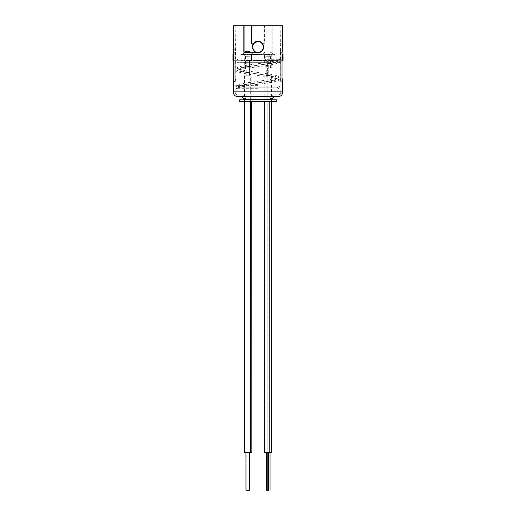 <?xml version="1.0" encoding="UTF-8"?>
<svg xmlns="http://www.w3.org/2000/svg" width="516" height="516" viewBox="0 0 516 516"><rect width="100%" height="100%" fill="white"/><g stroke="black" fill="none" stroke-linecap="round" stroke-linejoin="round"><path stroke-width="0.39" stroke-dasharray="2.58 1.94" d="M272.158 99.362L243.842 99.362L272.158 99.362M243.842 99.414L272.158 99.414L243.842 99.414M273.506 101.678L239.727 101.678L273.506 101.678M245.758 99.794L270.242 99.794L245.758 99.794A4.896 4.896 0 0 0 240.856 94.892L275.144 94.892A4.896 4.896 0 0 0 270.242 99.794A4.896 4.896 0 0 1 275.144 94.892L240.856 94.892A4.896 4.896 0 0 1 245.758 99.794L270.242 99.794L245.758 99.794M243.468 99.794L276.273 99.794M271.094 52.058L271.094 25.8L280.846 25.8L280.846 49.155L280.201 52.697L280.201 78.129L280.846 81.67L280.846 91.88L235.154 91.88L235.154 81.67L235.799 78.129L235.154 25.8L244.906 25.8L235.154 25.8L244.906 25.8L235.154 25.8L235.154 49.155L235.799 52.697L235.799 78.129L235.154 81.67L235.154 91.88L280.846 91.88A3.012 3.012 0 0 1 277.834 94.892L238.166 94.892A3.012 3.012 0 0 1 235.154 91.88A3.012 3.012 0 0 0 238.166 94.892L277.834 94.892A3.012 3.012 0 0 0 280.846 91.88L235.154 91.88L280.846 91.88L280.846 81.67L280.201 78.129L280.846 25.8L271.094 25.8L282.736 25.8L272.171 25.8L272.171 52.058L272.171 25.8L271.094 25.8L271.094 52.058L272.171 52.058L271.545 52.813L271.99 52.593L272.171 52.058L271.094 52.058L270.513 52.813L258 52.813L270.513 52.813L271.094 52.058M255.485 41.854L253.717 43.505M251.615 25.8L263.902 25.8L263.902 43.312L263.36 44.144L262.463 43.789L263.541 44.183L264.385 43.312L264.385 25.8L233.264 25.8L264.385 25.8L264.218 43.834L263.25 44.131L260.625 41.796L259.226 41.286L256.259 41.441L253.762 43.022L252.389 45.634L252.459 48.607L253.949 51.155L256.517 52.619L258 52.813L253.911 51.097L252.247 46.995L253.898 42.899L257.987 41.17L260.457 41.822L257.665 41.183M275.144 96.776L238.166 96.776L275.144 96.776M252.453 44.183L252.879 44.183L252.098 43.312L251.615 43.312L252.098 43.312L252.098 25.8L280.846 25.8L252.098 25.8L252.098 43.312L252.614 44.131L253.537 43.796M263.541 44.189L263.121 44.189L263.902 43.312L264.385 43.312L263.902 43.312L263.902 25.8L264.385 25.8L251.002 25.8M258 52.813L245.255 52.748M233.548 49.426L235.257 49.155L235.799 52.697L233.967 52.697L233.548 49.426M233.264 81.67L235.257 81.67L235.799 78.129L233.967 78.129L233.742 80.638L233.967 52.697L235.799 52.697L235.799 78.129L233.967 78.129L235.799 78.129L235.257 81.67L233.548 81.399M282.736 91.88L233.264 91.88L282.736 91.88M282.729 49.155L280.743 49.155L282.62 49.155L280.743 49.155L282.62 49.155L280.743 49.155L280.401 50.246L280.201 52.697L282.033 52.697L280.201 52.697L282.033 52.697L282.033 78.129L280.201 78.129L280.201 52.697L282.033 52.697L282.033 78.129L282.736 81.67M282.033 78.129L280.201 78.129L282.033 78.129L280.201 78.129L280.259 79.438L280.743 81.67L282.62 81.67L280.743 81.67L282.62 81.67L280.743 81.67L280.401 80.586L280.201 52.697L280.743 49.155L282.62 49.155L282.097 51.342M277.834 96.776L238.166 96.776M276.324 96.776L277.453 96.776M275.144 94.892L240.856 94.892L275.144 94.892M262.76 44.357L263.328 47.143L262.625 49.897M254.42 42.667L255.562 41.809L257.935 41.17M263.121 44.189L257.774 41.177M255.446 41.873L253.769 43.434M233.742 50.175L233.438 49.201M233.445 81.612L233.735 80.664M235.257 81.67L233.38 81.67L235.257 81.67M233.729 80.696L233.477 81.567M233.967 52.697L235.799 52.697L233.967 52.697L233.967 78.129L235.799 78.129L235.799 52.697L235.257 49.155L233.38 49.155L233.742 50.2M282.091 79.458L282.162 80.051M282.271 80.696L282.529 81.567M282.62 49.155L282.31 49.936M245.487 52.813L244.455 52.813M252.001 60.72L252.001 59.966L252.001 60.72L263.992 60.72L252.001 60.72L252.582 60.72L252.582 59.966L252.001 59.966L252.001 60.72M261.864 54.69L264.94 54.69L259.767 54.69L259.767 53.941L259.767 54.69L261.722 54.69L261.722 53.941L261.722 54.69L260.335 54.69L260.335 53.941L260.335 54.69L258.374 54.69L258.374 53.941L258.374 54.69L261.354 54.69L258.181 54.69L260.567 54.69L259.864 54.69L259.864 53.941L260.877 53.941L260.877 54.69L260.877 53.941L259.993 53.941L259.993 54.69L259.993 53.941L258.181 53.941L258.181 54.69L258.181 53.941L261.354 53.941L261.354 54.69L261.354 53.941L261.354 54.69L261.354 53.941L259.18 53.941L259.18 54.69L259.18 53.941L260.348 53.941L260.348 54.69L260.348 53.941L261.296 53.941L261.296 54.69L259.18 54.69L261.354 54.69L258.181 54.69L261.296 54.69L261.296 53.941L259.883 53.941L259.883 54.69L258.361 54.69L259.883 54.69L259.883 53.941L258.361 53.941L258.361 54.69L258.361 53.941L258.78 53.941L258.78 54.69L258.78 53.941L259.864 53.941L259.864 54.69L256.052 54.69L259.922 54.69L257.806 54.69L257.806 53.941L255.349 53.941L255.349 54.69L255.349 53.941L255.975 53.941L255.975 54.69L257.916 54.69L255.975 54.69L255.975 53.941L257.916 53.941L257.916 54.69L257.916 53.941L259.922 53.941L259.922 54.69L257.916 54.69L259.922 54.69L259.922 53.941L259.554 53.941L259.554 54.69L259.554 53.941L257.935 53.941L257.935 54.69L257.935 53.941L255.839 53.941L255.839 54.69L256.155 53.941L255.51 53.941L257.826 53.941L257.826 54.69L257.826 53.941L259.503 53.941L259.503 54.69L259.503 53.941L259.864 53.941L259.864 54.69L259.864 53.941L257.806 53.941L257.806 54.69L253.137 54.69L253.137 53.941L253.137 54.69L252.35 54.69L252.382 53.941L252.382 54.69L253.524 54.69L253.524 53.941L252.35 53.941L264.315 53.941L264.315 54.69L264.353 53.941L264.353 54.69L261.418 54.69L261.257 53.941L264.353 53.941L257.994 53.941L282.033 53.941L252.363 53.941L264.592 53.941L264.514 60.72L271.829 60.72L271.829 53.941L260.967 53.941L266.185 53.941L264.592 53.941L264.592 54.69L266.185 54.69L266.185 53.941L266.185 54.69L265.746 54.69L265.746 53.941L265.746 54.69L264.444 54.69L264.444 53.941L264.444 54.69L261.864 54.69L261.864 53.941L261.741 54.69L263.141 54.69L263.141 53.941L263.141 54.69L264.94 54.69L264.94 53.941L265.192 54.69L265.192 53.941L265.192 54.69L262.966 54.69L262.966 53.941L262.966 54.69L261.418 54.69L261.418 53.941L261.425 54.69L264.592 54.69L264.592 53.941L261.418 53.941L261.257 54.69L262.779 54.69L261.741 54.69L261.864 53.941M251.486 53.941L244.171 53.941L244.171 60.72L251.486 60.72L251.486 53.941L243.765 53.941L251.486 53.941L251.402 60.72L254.259 60.72L232.948 60.72L258 60.72L244.171 60.72L249.228 60.72L244.171 60.72L244.171 53.941L251.486 53.941M279.872 60.72L258 60.72L279.872 60.72L279.872 53.941L232.948 53.941L233.432 53.941L233.432 60.72L233.432 53.941L236.128 53.941L236.128 60.72L279.872 60.72L279.872 53.941L279.872 60.72L282.568 60.72L236.128 60.72L236.128 53.941L279.872 53.941L279.872 60.72M283.052 60.72L282.568 60.72L282.568 53.941L279.872 53.941L283.052 53.941L282.568 53.941L282.568 60.72L283.052 60.72M233.967 60.72L236.128 60.72L236.128 53.941L236.128 60.72L233.967 60.72M260.696 60.72L259.554 60.72L260.696 60.72L260.696 59.966L260.419 60.72L259.554 60.72L260.419 60.72L260.419 59.966L259.554 59.966L259.554 60.72L259.554 59.966L259.554 60.72L259.554 59.966L259.974 59.966L259.974 60.72L259.974 59.966L259.974 60.72L259.974 59.966L260.696 59.966L260.696 60.72M265.514 60.72L265.514 59.966L271.964 59.966L271.964 60.72L268.172 60.72L272.371 60.72L271.964 60.72L271.964 59.966L271.435 59.966L271.435 60.72L268.301 60.72L271.964 60.72L271.964 59.966L268.301 59.966L268.275 60.72L264.985 60.72L268.275 60.72L268.275 59.966L265.708 59.966L265.708 60.72L268.275 60.72L265.514 60.72L265.514 59.966L265.708 60.72M263.824 60.72L258.645 60.72L264.095 60.72L263.824 59.966L264.095 60.72L258.645 60.72L271.829 60.72L262.747 60.72L266.598 60.72L263.154 60.72L263.154 59.966L266.598 59.966L266.598 60.72L266.598 59.966L266.121 59.966L266.121 60.72L266.121 59.966L263.463 59.966L263.463 60.72L263.218 59.966L263.218 60.72L264.095 60.72L264.095 59.966L263.631 59.966L263.631 60.72L263.437 59.966L266.598 59.966L263.154 59.966L263.154 60.72L262.747 60.72L263.218 60.72L263.218 59.966L262.747 59.966L262.747 60.72L262.747 59.966L263.057 60.72L263.154 59.966L262.747 59.966L263.463 59.966L263.437 60.72L263.437 59.966L261.412 59.966L261.412 60.72L261.412 59.966L261.322 60.72L261.322 59.966L260.767 59.966L260.767 60.72L260.767 59.966L259.103 59.966L259.103 60.72L259.103 59.966L258.645 59.966L258.645 60.72L258.645 59.966L260.948 59.966L260.948 60.72L260.948 59.966L261.038 60.72L261.038 59.966L261.612 59.966L261.612 60.72L261.612 59.966L263.74 59.966L263.74 60.72L263.824 59.966L263.824 60.72M254.136 59.966L247.551 59.966L250.383 59.966L249.654 59.966L249.654 60.72L254.743 60.72L250.853 60.72L250.853 59.966L250.254 59.966L250.254 60.72L249.815 60.72L251.408 60.72L251.408 59.966L249.815 59.966L249.815 60.72L249.815 59.966L251.556 59.966L251.556 60.72L250.254 60.72L250.254 59.966L249.815 59.966L252.859 59.966L252.859 60.72L251.556 60.72L251.556 59.966L254.136 59.966L254.136 60.72L254.259 59.966L251.06 59.966L251.06 60.72L252.859 60.72L253.046 59.966L253.034 60.72L250.808 60.72L250.808 59.966L250.808 60.72L250.808 59.966L254.575 59.966L254.575 60.72L253.034 60.72L253.034 59.966L254.259 59.966L254.136 60.72M241.52 60.72L246.455 60.72L241.52 60.72L241.52 59.966L246.455 59.966L246.455 60.72L244.384 60.72L246.771 60.72L241.462 60.72L246.455 60.72L246.455 59.966L246.164 60.72L246.164 59.966L242.346 59.966L242.346 60.72L242.346 59.966L244.371 59.966L244.371 60.72L244.371 59.966L244.081 60.72L244.081 59.966L241.462 59.966L241.52 60.72M256.446 60.72L260.651 60.72L254.646 60.72L258.194 60.72L258.194 59.966L256.136 59.966L256.136 60.72L256.136 59.966L256.497 59.966L256.497 60.72L256.497 59.966L258.174 59.966L258.174 60.72L258.174 59.966L260.161 59.966L260.161 60.72L260.161 59.966L258.065 59.966L258.065 60.72L258.065 59.966L256.446 59.966L256.446 60.72L256.446 59.966L256.078 59.966L256.078 60.72L256.446 60.72M264.514 60.72L265.585 60.72L264.514 60.72L264.514 53.941L271.829 53.941L266.772 53.941L271.829 53.941L271.829 60.72L264.514 60.72M244.984 60.72L244.984 59.966L246.874 59.966L246.777 60.72L247.893 60.72L246.622 60.72L248.454 60.72L244.79 60.72L248.454 60.72L248.454 59.966L246.906 59.966L246.906 60.72L246.622 59.966L246.622 60.72L247.893 60.72L246.622 60.72L246.622 59.966L247.893 59.966L247.893 60.72L247.893 59.966L247.254 59.966L247.254 60.72L247.254 59.966L246.893 59.966L246.893 60.72L246.893 59.966L244.79 59.966L244.79 60.72M255.226 60.72L253.124 60.72L255.226 60.72L255.226 59.966L255.059 60.72L253.124 60.72L255.059 60.72L255.059 59.966L254.175 59.966L254.175 60.72L254.175 59.966L253.124 59.966L253.124 60.72L253.124 59.966L253.569 59.966L253.569 60.72L253.569 59.966L254.582 59.966L254.582 60.72L254.575 59.966L251.408 59.966L251.408 60.72L254.582 60.72L254.582 59.966L254.517 60.72L254.517 59.966L255.226 59.966L255.226 60.72M268.127 59.966L272.758 59.966L272.758 60.72L270.294 60.72L275.338 60.72L270.294 60.72L271.668 60.72L271.668 59.966L269.113 59.966L269.113 60.72L268.617 60.72L268.617 59.966L268.617 60.72L268.617 59.966L269.113 59.966L268.056 59.966L268.127 60.72M233.967 53.941L236.128 53.941L233.967 53.941M247.893 53.941L250.653 53.941L250.653 54.69L248.099 54.69L248.267 53.941L247.893 53.941L247.893 54.69L250.653 54.69L250.653 53.941L250.653 54.69L247.893 54.69L250.428 54.69L250.428 53.941L247.893 53.941L248.073 54.69L247.525 54.69L247.525 53.941L247.525 54.69L247.061 54.69L247.919 54.69L247.893 53.941L250.75 53.941L243.081 53.941L243.333 54.69L245.861 54.69L242.565 54.69L242.565 53.941L242.565 54.69L243.333 54.69L243.333 53.941L243.062 54.69L243.062 53.941L241.424 53.941L241.424 54.69L241.282 53.941L240.959 54.69L241.282 53.941L241.049 54.69L243.333 54.69L241.049 54.69L241.049 53.941L243.313 53.941L243.313 54.69L243.745 54.69L242.565 54.69L247.525 54.69L247.061 54.69L247.061 53.941L240.785 53.941L244.726 53.941L244.726 54.69L245.861 54.69L245.861 53.941L242.565 53.941L245.861 53.941L245.861 54.69L245.493 54.69L245.493 53.941L245.493 54.69L244.558 54.69L244.558 53.941L244.558 54.69L243.378 54.69L243.378 53.941L243.378 54.69L243.758 54.69L243.758 53.941L243.758 54.69L243.313 54.69L243.313 53.941L243.758 53.941M252.943 53.941L257.587 53.941L249.402 53.941L252.846 53.941L252.846 54.69L249.402 54.69L249.402 53.941L249.402 54.69L249.879 54.69L249.879 53.941L249.879 54.69L252.537 54.69L252.537 53.941L252.537 54.69L252.782 53.941L252.782 54.69L253.253 54.69L253.253 53.941L253.253 54.69L252.943 53.941L252.846 54.69L252.943 53.941M266.54 53.941L264.302 53.941L268.642 53.941L264.476 53.941L265.314 53.941L265.314 54.69L266.185 54.69L264.869 54.69L264.876 53.941L266.649 53.941L266.54 54.69L266.649 53.941M271.197 53.941L271.197 54.69L269.307 54.69L269.668 54.69L269.668 53.941L271.306 53.941L267.694 53.941L274.673 53.941L267.694 53.941L267.694 54.69L269.223 54.69L269.223 53.941L269.513 54.69L269.513 53.941L269.513 54.69L268.255 54.69L268.255 53.941L268.255 54.69L268.907 54.69L268.907 53.941L268.907 54.69L269.262 53.941L269.262 54.69L271.358 54.69L271.358 53.941M256.026 53.941L255.304 53.941L256.446 53.941L255.304 53.941L255.304 54.69L255.581 53.941L255.581 54.69L256.446 54.69L256.446 53.941L256.446 54.69L256.446 53.941L256.446 54.69L256.026 54.69L256.026 53.941L256.026 54.69L256.026 53.941L256.026 54.69L255.304 54.69L255.304 53.941L256.026 53.941M250.415 54.69L244.713 54.69L244.726 53.941L244.21 53.941L244.21 54.69L244.713 54.69L244.713 53.941L247.538 53.941L247.538 54.69L244.197 54.69L244.21 53.941L244.203 54.69L243.758 54.69L247.235 54.69L245.029 54.69L245.029 53.941L247.235 53.941L246.732 53.941L246.732 54.69L247.235 54.69L247.235 53.941L245.79 53.941L245.79 54.69L247.235 54.69M243.758 54.69L241.436 54.69M241.049 54.69L243.075 54.69M244.906 51.916L243.081 53.941L248.751 53.941L243.081 53.941L247.828 53.941L247.828 50.929L247.828 53.941L247.828 52.813L247.828 53.941L252.576 53.941L247.828 53.941L252.576 53.941L247.828 53.941L247.828 68.028L250.957 68.028L247.828 68.028L247.828 56.257L245.455 56.257L247.828 56.257C244.765 56.257 244.765 56.257 247.828 56.257C244.765 56.257 244.765 56.257 247.828 56.257L247.828 68.028L245.455 68.028L247.828 68.028L247.828 53.941L250.957 53.941L244.7 53.941L244.713 54.69M247.061 53.941L247.061 54.69M246.732 54.69L246.732 53.941L247.532 53.941M244.507 53.941L245.79 53.941L244.507 53.941L244.507 54.69L245.79 54.69L245.79 53.941L245.029 53.941L245.029 54.69L244.507 54.69L244.507 53.941L245.029 53.941L244.216 53.941L245.029 53.941M245.029 54.69L244.507 54.69M247.216 53.941L248.286 53.941L248.286 54.69L248.267 53.941L250.266 53.941L246.732 53.941M250.653 53.941L250.228 53.941L250.228 54.69L251.157 54.69L250.641 54.69M248.073 54.69L248.073 53.941M247.893 54.69L247.512 54.69M248.286 53.941L248.267 54.69L250.266 54.69L250.266 53.941L250.228 54.69M244.7 68.028L248.441 68.028L247.828 68.028L247.828 53.941L247.828 68.028L244.7 68.028L247.828 68.028L244.7 68.028L244.7 53.941L249.538 53.941L249.538 54.69L249.538 53.941L249.944 53.941L248.267 53.941M250.266 54.69L250.266 53.941L250.957 53.941L250.428 53.941M252.085 53.941L252.414 53.941L252.085 54.69L252.085 53.941L252.085 54.69L252.556 54.69L252.556 53.941L252.085 53.941M252.788 53.941L252.556 54.69L252.788 53.941L252.788 54.69L254.788 54.69L254.788 53.941L252.788 53.941M254.885 53.941L254.788 54.69L254.885 53.941L254.885 54.69L255.485 54.69L255.485 53.941L254.885 53.941M257.123 53.941L255.485 53.941L255.485 54.69L257.123 54.69L257.123 53.941L257.123 54.69L257.587 54.69L257.587 53.941L257.123 53.941M255.317 53.941L257.587 53.941L257.587 54.69L255.317 54.69L255.317 53.941L255.233 54.69L255.317 53.941M254.607 53.941L255.233 53.941L255.233 54.69L254.607 54.69L254.607 53.941L254.607 54.69L252.498 54.69L252.498 53.941L254.607 53.941M252.414 53.941L252.498 54.69L252.414 53.941M252.085 54.69L257.587 54.69L252.085 54.69M261.128 53.941L260.967 54.69L261.128 53.941L261.128 54.69L262.018 54.69L262.018 53.941L261.128 53.941M263.115 53.941L262.018 53.941L262.018 54.69L263.115 54.69L263.115 53.941L263.115 54.69L262.67 54.69L262.67 53.941L263.115 53.941M261.676 53.941L262.67 53.941L262.67 54.69L261.676 54.69L261.676 53.941L261.676 54.69L260.967 54.69L260.967 53.941L261.676 53.941M264.876 53.941L264.876 54.69L268.642 54.69L264.476 54.69L264.476 53.941L264.295 54.69L264.476 53.941M265.314 54.69L265.134 53.941L265.134 54.69L264.747 54.69L265.663 54.69L265.314 53.941M266.985 53.941L266.985 54.69L266.527 54.69L266.527 53.941L266.527 54.69L268.436 54.69L268.436 53.941L268.642 54.69L268.642 53.941L268.642 54.69L265.837 54.69L265.837 53.941L265.837 54.69L266.649 54.69L265.682 54.69L267.043 54.69L267.043 53.941M264.476 54.69L264.876 54.69M271.345 54.69L269.307 54.69L269.307 53.941L269.307 54.69L270.984 54.69L270.984 53.941L269.668 53.941L269.668 54.69L270.932 54.69L270.932 53.941L270.984 54.69L269.468 54.69L269.468 53.941L270.932 53.941M270.984 53.941L271.197 54.69M268.875 53.941L269.468 53.941L269.468 54.69L268.875 54.69L268.875 53.941L268.875 54.69L267.694 54.69L267.694 53.941L268.875 53.941M271.448 54.69L271.777 54.69L271.448 54.69M269.662 53.941L274.615 53.941L274.615 54.69L269.662 54.69L269.662 53.941M273.777 53.941L269.945 53.941L269.945 54.69L273.777 54.69L273.777 53.941L273.777 54.69L271.706 54.69L271.706 53.941L273.777 53.941M271.99 53.941L271.706 54.69L271.99 53.941L271.99 54.69L274.673 54.69L274.673 53.941L271.99 53.941M274.615 53.941L274.673 54.69L274.615 53.941M269.662 54.69L274.673 54.69L269.662 54.69M255.581 54.69L256.446 54.69L255.581 54.69M261.902 53.941L261.902 54.69L261.902 53.941M263.766 54.69L264.353 54.69L264.353 53.941L263.766 53.941L263.766 54.69L263.766 53.941L259.032 53.941L259.032 54.69L264.353 54.69L252.363 54.69L259.032 54.69L259.032 53.941L257.994 53.941L257.994 54.69L257.994 53.941L257.632 53.941L257.632 54.69L257.632 53.941L256.878 53.941L256.878 54.69L256.878 53.941L254.769 53.941L254.769 54.69L254.769 53.941L255.53 53.941L255.53 54.69L255.53 53.941L254.317 53.941L254.317 54.69L254.317 53.941L253.524 53.941L253.524 54.69L257.4 54.69L255.136 54.69L255.136 53.941L257.4 53.941L257.4 54.69L257.4 53.941L256.871 53.941L256.871 54.69L256.871 53.941L254.665 53.941L254.665 54.69L263.766 54.69M255.136 53.941L255.136 54.69L254.665 54.69L254.665 53.941L257.4 53.941L255.136 53.941M257.4 54.69L254.665 54.69L257.4 54.69M258.084 60.72L256.078 60.72L256.078 59.966L258.084 59.966L258.084 60.72L258.084 59.966L260.025 59.966L260.025 60.72L258.084 60.72M260.651 60.72L260.025 60.72L260.025 59.966L260.651 59.966L260.651 60.72L260.651 59.966L258.194 59.966L258.194 60.72L260.651 60.72M256.136 59.966L260.651 59.966L256.078 59.966L260.161 59.966L256.136 59.966L257.22 59.966L257.22 60.72L256.136 60.72L256.136 59.966L256.117 60.72L257.639 60.72L257.22 60.72L257.22 59.966L257.639 59.966L257.639 60.72L257.639 59.966L254.704 59.966L254.704 60.72L256.117 60.72L256.117 59.966L256.136 60.72L255.123 60.72L257.819 60.72L254.646 60.72L256.82 60.72L254.704 60.72L254.704 59.966L255.652 59.966L255.652 60.72L255.652 59.966L256.82 59.966L256.82 60.72L256.82 59.966L254.646 59.966L254.646 60.72L254.646 59.966L254.646 60.72L254.646 59.966L257.819 59.966L257.819 60.72L257.819 59.966L256.007 59.966L256.007 60.72L256.007 59.966L255.123 59.966L255.123 60.72L255.123 59.966L257.639 59.966L256.136 59.966M251.06 59.966L254.091 59.966L251.06 59.966M244.79 59.966L247.293 59.966L247.293 60.72L246.693 60.72L246.693 59.966L241.462 59.966L246.455 59.966L244.984 59.966L245.171 60.72L246.874 60.72L246.874 59.966L246.513 59.966L246.513 60.72L246.513 59.966L245.242 59.966L245.242 60.72L245.171 59.966L246.693 59.966L246.693 60.72L245.242 60.72M245.171 60.72L245.171 59.966L248.454 59.966L247.293 59.966L248.454 59.966L248.454 60.72L247.293 60.72L247.17 59.966L247.893 59.966L244.965 59.966M244.403 59.966L244.384 60.72M249.518 60.72L249.518 59.966L249.202 60.72L249.118 59.966L249.118 60.72L249.118 59.966L249.68 59.966L249.68 60.72L249.68 59.966L247.751 59.966L247.751 60.72L247.551 59.966L247.551 60.72L247.551 59.966L250.383 59.966L250.383 60.72L250.383 59.966L249.518 59.966L251.318 59.966L251.318 60.72L249.518 60.72L249.518 59.966L249.654 60.72M251.318 60.72L251.318 59.966L251.718 59.966L251.718 60.72L251.892 59.966L251.718 60.72M249.654 59.966L251.04 59.966L251.028 60.72L251.318 59.966M250.853 59.966L250.853 60.72M249.402 59.966L249.712 75.788L246.248 75.788L246.248 60.72L249.712 60.72L245.945 60.72L246.248 75.788L244.436 75.788L251.221 75.788L250.666 75.788L250.666 101.678L250.666 75.788L244.436 75.788L244.99 75.788L244.99 452.526L244.99 75.788L251.221 75.788L245.945 75.788L249.402 75.788L249.402 60.72M251.718 59.966L249.518 59.966M255.059 59.966L253.124 59.966L255.059 59.966M264.095 59.966L258.645 59.966L264.095 59.966M268.275 60.72L268.275 59.966M265.908 59.966L267.901 59.966L267.901 60.72L265.908 60.72L265.908 59.966L265.901 60.72L265.901 59.966L265.901 60.72L266.643 60.72L266.643 59.966L265.901 59.966M266.643 60.72L267.907 60.72L267.907 59.966L266.643 59.966L266.643 60.72L267.907 60.72L267.901 59.966L267.907 60.72L268.378 60.72L266.643 60.72M265.908 60.72L266.533 60.72L265.908 60.72M271.435 60.72L271.435 59.966L271.958 59.966L269.442 59.966L271.435 59.966M269.113 60.72L269.113 59.966M268.907 59.966L271.119 59.966L268.907 59.966L268.907 60.72L268.907 59.966L269.442 59.966L269.442 60.72L269.442 59.966M272.841 60.72L272.841 59.966L275.086 59.966L271.119 59.966L271.119 60.72L268.907 60.72L270.384 60.72L270.384 59.966L270.384 60.72L271.668 60.72L271.119 60.72L271.119 59.966L271.668 59.966L271.668 60.72L271.119 60.72L271.403 59.966L271.403 60.72L275.086 60.72L272.384 60.72L272.758 60.72L272.758 59.966L272.384 59.966L272.384 60.72L272.384 59.966L272.841 59.966L272.841 60.72L272.384 60.72M268.907 60.72L269.442 60.72M271.119 59.966L271.668 59.966M271.668 60.72L271.119 60.72M272.384 59.966L271.577 59.966L271.577 60.72L271.577 59.966L270.668 59.966L270.668 60.72L270.668 59.966L270.294 59.966L270.294 60.72L270.294 59.966L273.557 59.966L273.557 60.72L273.557 59.966L272.841 59.966M274.835 60.72L274.835 59.966L275.086 60.72M273.087 59.966L272.603 59.966L273.087 59.966L273.087 60.72L273.087 59.966L274.57 59.966L274.57 60.72L274.712 59.966L274.57 60.72M274.712 60.72L274.712 59.966L272.803 59.966L273.087 60.72M272.803 60.72L272.803 59.966M275.086 59.966L274.712 59.966M272.603 59.966L272.596 60.72M260.419 59.966L259.554 59.966L260.419 59.966M256.007 59.966L264.005 59.966L262.831 59.966L262.831 60.72L263.973 60.72L263.973 59.966L264.005 60.72L263.218 60.72L263.218 59.966L263.218 60.72L257.981 60.72L257.981 59.966L257.981 60.72L256.013 60.72L256.013 59.966L256.013 60.72L254.633 60.72L254.633 59.966L263.992 59.966L252.582 59.966L252.582 60.72L257.323 60.72L257.323 59.966L257.323 60.72L258.361 60.72L258.361 59.966L258.361 60.72L258.716 59.966L258.716 60.72L259.477 60.72L259.477 59.966L259.477 60.72L261.58 60.72L261.58 59.966L261.58 60.72L260.825 60.72L260.825 59.966L260.825 60.72L262.038 60.72L262.038 59.966L262.038 60.72L262.831 60.72L262.831 59.966L258.948 59.966L261.212 59.966L261.212 60.72L258.948 60.72L258.948 59.966L258.948 60.72L259.483 60.72L259.483 59.966L259.483 60.72L261.689 60.72L261.689 59.966L252.04 59.966L256.587 59.966L254.633 59.966L254.633 60.72L256.587 60.72L256.587 59.966L256.587 60.72L254.446 60.72L254.446 59.966L254.446 60.72L252.034 60.72L252.034 59.966L256.013 59.966M261.212 60.72L261.212 59.966L261.689 59.966L261.689 60.72L258.948 60.72L261.212 60.72M258.948 59.966L261.689 59.966L258.948 59.966M248.751 53.941L252.576 53.941L248.751 53.941M248.441 53.941L250.041 53.941L248.441 53.941M248.441 68.028L250.957 68.028L248.441 68.028M247.828 68.028L250.202 68.028L245.455 68.028L247.828 68.028L247.828 56.257L247.828 68.028L250.202 68.028L247.828 68.028M247.828 56.257L250.202 56.257L247.828 56.257L247.828 54.58L247.828 56.257C250.892 56.257 250.892 56.257 247.828 56.257C250.892 56.257 250.892 56.257 247.828 56.257M270.545 68.028L268.172 68.028L270.545 68.028L270.545 56.257L268.172 54.58L268.172 56.257C265.108 56.257 265.108 56.257 268.172 56.257C265.108 56.257 265.108 56.257 268.172 56.257L265.798 56.257L268.172 56.257L268.172 68.028L268.172 56.257L268.172 68.028L265.798 68.028L268.172 68.028L268.172 53.941L271.3 53.941L268.172 53.941L268.172 68.028L271.3 68.028L268.172 68.028L268.172 53.941L272.919 53.941L268.172 53.941L272.919 53.941L268.172 53.941L268.172 50.929L268.172 53.941L263.424 53.941L268.172 53.941L268.172 50.929L268.172 53.941L272.919 53.941L263.424 53.941L271.3 53.941L265.043 53.941L268.172 53.941L265.043 53.941L268.172 53.941L268.172 68.028L265.043 68.028L271.3 68.028L265.043 68.028L270.545 68.028L265.798 68.028L268.172 68.028L268.172 56.257L270.545 56.257L268.172 56.257L268.172 54.58L265.798 56.257L265.798 68.028M268.172 56.257C271.235 56.257 271.235 56.257 268.172 56.257C271.235 56.257 271.235 56.257 268.172 56.257M258 60.804L258 62.313L258 60.804L280.323 60.804A1.509 1.509 0 0 1 278.814 62.313A1.509 1.509 0 0 1 277.305 60.804L235.677 60.804L258 60.804L235.677 60.804L258 60.804L258 62.313L258 60.804L238.695 60.804L258 60.804L258 62.313L258 60.804L264.605 60.804A1.509 0.516 -90 0 0 265.121 62.313A1.509 0.516 -90 0 0 265.637 60.804L258 60.804L258 59.301L258 60.804L265.637 60.804A1.509 0.516 -90 0 0 265.121 59.301A1.509 0.516 -90 0 0 264.605 60.804L235.677 60.804L258 60.804L235.677 60.804L258 60.804L258 59.301L258 60.804L258 59.301L258 60.804L277.305 60.804L275.396 62.062L270.036 63.32L245.964 67.086L240.604 68.344L238.695 69.596L240.604 70.853L245.964 72.111L270.036 75.878L275.396 77.129L277.305 78.387L275.396 79.645L270.036 80.902L245.964 84.669L240.604 85.92L238.695 87.178L277.292 87.178L258 87.178L258 85.669L258 87.178L280.304 87.178L235.677 87.178A1.509 1.509 0 0 1 237.186 85.669A1.509 1.509 0 0 1 238.695 87.178A1.509 1.509 0 0 0 237.186 85.669A1.509 1.509 0 0 0 235.677 87.178L237.889 85.92L244.081 84.669L271.919 80.902L278.111 79.645L280.323 78.387L278.111 77.129L271.919 75.878L244.081 72.111L237.889 70.853L235.677 69.596L237.889 68.344L244.081 67.086L271.919 63.32L278.111 62.062L280.323 60.804A1.509 1.509 0 0 0 278.814 59.301A1.509 1.509 0 0 0 277.305 60.804A1.509 1.509 0 0 0 278.814 62.313A1.509 1.509 0 0 0 280.323 60.804L278.111 62.062L271.919 63.32L244.081 67.086L237.889 68.344L235.677 69.596L237.889 70.853L244.081 72.111L271.919 75.878L278.111 77.129L280.323 78.387L278.111 79.645L271.919 80.902L244.081 84.669L237.889 85.92L235.677 87.178L280.304 87.178L258 87.178L258 88.688L258 87.178L277.292 87.178L238.695 87.178A1.509 1.509 0 0 1 237.186 88.688A1.509 1.509 0 0 1 235.677 87.178A1.509 1.509 0 0 0 237.186 88.688A1.509 1.509 0 0 0 238.695 87.178L240.604 85.92L245.964 84.669L270.036 80.902L275.396 79.645L277.305 78.387L275.396 77.129L270.036 75.878L245.964 72.111L240.604 70.853L238.695 69.596L240.604 68.344L245.964 67.086L270.036 63.32L275.396 62.062L277.305 60.804A1.509 1.509 0 0 1 278.814 59.301A1.509 1.509 0 0 1 280.323 60.804L258 60.804M258 87.178L258 88.688L258 87.178M264.605 60.804L264.921 59.417L265.482 59.74L265.598 61.385L265.121 62.313L264.605 60.804M249.712 490.2L246.248 490.2L246.248 452.526L251.144 452.526M251.221 452.526L244.681 452.526M244.99 452.526L249.68 452.526L245.945 452.526L246.248 490.2L249.673 490.2M267.617 452.526L270.055 452.526L266.288 452.526L267.617 452.526L267.617 490.2L267.617 452.526M267.617 60.72L270.055 60.72L268.726 60.72L268.726 75.788L270.055 75.788L267.617 75.788L267.617 60.72L270.049 60.72L267.617 60.72L267.617 75.788L266.295 75.788L270.049 75.788L266.288 75.788L268.726 75.788L268.726 60.72L266.288 60.72L267.617 60.72M269.171 75.788L269.171 101.678L269.171 75.788L264.779 75.788L271.564 75.788L264.798 75.788L267.172 75.788L267.172 452.526L267.172 75.788L271.545 75.788L269.171 75.788M271.564 452.526L264.779 452.526M264.798 452.526L271.545 452.526M267.617 490.2L266.972 490.2M255.839 53.941L255.839 54.69M261.257 53.941L261.257 54.69M244.023 53.941L244.023 54.69M240.785 53.941L240.785 54.69M241.249 53.941L241.249 54.69M243.552 53.941L243.552 54.69M243.765 53.941L243.765 54.69M247.983 53.941L247.983 54.69M247.538 53.941L247.538 54.69M247.358 53.941L247.358 54.69M251.157 53.941L251.157 54.69M250.718 53.941L250.718 54.69M247.79 53.941L247.79 54.69M264.74 53.941L264.74 54.69M267.217 53.941L267.217 54.69M266.772 53.941L266.772 54.69M271.784 53.941L271.784 54.69M271.306 53.941L271.306 54.69M252.35 54.69L252.35 53.941M260.161 60.72L260.161 59.966M254.743 60.72L254.743 59.966M244.861 60.72L244.861 59.966M251.44 60.72L251.44 59.966M248.957 60.72L248.957 59.966M268.83 60.72L268.83 59.966M264.985 60.72L264.985 59.966M265.43 60.72L265.43 59.966M268.391 60.72L268.391 59.966M272.403 60.72L272.403 59.966M268.172 60.72L268.172 59.966M272.125 60.72L272.125 59.966M275.338 60.72L275.338 59.966M274.88 60.72L274.88 59.966M264.005 60.72L264.005 59.966M245.455 68.028L245.455 56.257L247.828 54.58L250.202 56.257L250.202 68.028M250.957 53.941L250.957 68.028M252.576 53.941L251.776 52.813M271.3 53.941L271.3 68.028M272.919 53.941C271.861 52.11 270.274 51.11 268.172 50.929C266.069 51.11 264.489 52.11 263.424 53.941M265.043 53.941L265.043 68.028M265.121 62.313L237.186 62.313L238.695 60.804L237.186 59.301L235.677 60.804L237.186 62.313L278.814 62.313M258 85.669L237.186 85.669M280.323 87.178L278.814 85.669L277.305 87.178L278.814 88.688L280.323 87.178M278.814 59.301L265.121 59.301M277.305 60.804L277.569 60.12C277.885 60.056 276.544 60.972 268.185 62.255L254.962 64.107C247.351 65.061 241.823 66.042 238.392 67.048L236.212 68.267L235.677 69.596C236.154 71.027 236.786 71.776 237.592 71.84L243.488 73.356C255.117 75.362 273.338 77.213 276.666 78.677L277.569 79.077L277.569 77.703C277.885 77.639 276.544 78.555 268.185 79.838L254.962 81.689C247.351 82.637 241.823 83.618 238.392 84.63L236.212 85.843L235.677 87.178M280.323 60.804C279.846 62.236 279.214 62.984 278.408 63.049L272.512 64.564C260.883 66.57 242.662 68.422 239.334 69.886L238.431 70.286L238.431 68.912C238.115 68.847 239.456 69.763 247.815 71.047L261.038 72.898C268.649 73.846 274.177 74.826 277.608 75.839L279.788 77.058L280.323 78.387C279.846 79.819 279.214 80.567 278.408 80.631L272.512 82.147C260.883 84.153 242.662 86.004 239.334 87.462L238.431 87.868L238.695 87.178M258 88.688L237.186 88.688M249.712 60.72L249.712 75.788M251.221 75.788L251.221 101.678M244.436 75.788L244.436 101.678M245.945 60.72L245.945 75.788M270.055 60.72L270.055 75.788M271.564 75.788L271.564 101.678M264.779 75.788L264.779 101.678M266.288 60.72L266.288 75.788"/><path stroke-width="0.77" d="M275.138 96.776A3.012 3.012 0 0 0 272.158 99.362L243.842 99.362A3.012 3.012 0 0 0 240.856 96.776A3.012 3.012 0 0 1 243.842 99.362L272.158 99.362A0.374 0.374 0 0 0 272.158 99.414L243.842 99.414A0.374 0.374 0 0 0 243.842 99.362A0.374 0.374 0 0 1 243.842 99.414L272.158 99.414A0.374 0.374 0 0 1 272.158 99.362A3.012 3.012 0 0 1 273.312 97.395M276.273 99.794L239.727 99.794L239.727 101.678L276.273 101.678L276.273 99.794L276.273 101.678L239.727 101.678L239.727 99.794L276.273 99.794L243.468 99.794A0.374 0.374 0 0 0 243.842 99.414M253.982 43.151L253.24 44.363L252.672 47.156L253.382 49.91L255.278 52.006L258 52.813L244.01 52.593L243.829 25.8L233.264 25.8L233.264 49.155L233.967 52.697L233.967 78.129L233.264 81.67L233.264 91.88A4.896 4.896 0 0 0 238.166 96.776L277.834 96.776A4.896 4.896 0 0 0 282.736 91.88L233.264 91.88L282.736 91.88L282.736 81.67L282.033 78.129L282.033 52.697L282.736 49.155L282.736 25.8L251.615 25.8L251.782 43.834L252.75 44.131L255.356 41.809L258.258 41.177L259.735 41.435L262.231 43.015L263.611 45.634L263.541 48.601L262.057 51.168L260.864 52.058L258 52.813L244.455 52.813L243.829 52.058L243.829 25.8L233.264 25.8L233.264 49.155M255.446 41.873L257.774 41.177L255.007 42.164M244.906 25.8L251.615 25.8L243.829 25.8L244.906 25.8L244.906 52.058L244.906 25.8M282.278 80.741L282.62 81.67L282.033 78.129L282.033 52.697L282.736 49.155L282.736 25.8L251.615 25.8L251.615 43.312L252.453 44.183L258 41.17L262.096 42.88L263.766 46.995L262.096 51.123L258 52.813C262.45 51.897 264.037 49.078 262.76 44.357L262.773 44.389M233.742 50.194L233.735 80.664M238.166 96.776A4.896 4.896 0 0 1 233.264 91.88L233.264 81.67L233.729 80.696M282.529 81.567L282.736 91.88A4.896 4.896 0 0 1 277.834 96.776M277.453 96.776L276.324 96.776M244.952 52.335L243.829 52.058L244.906 52.058L245.487 52.813L244.952 52.335M262.625 49.897L260.735 52.006L258 52.813L254.814 51.671L253.382 49.91C252.492 47.446 252.447 45.595 253.24 44.363L253.769 43.434M263.218 48.169L263.025 48.936M263.121 45.376L263.257 46.053M262.012 43.144L262.76 44.357L260.986 42.157L262.012 43.144M259.729 41.48L260.986 42.157L258.329 41.183L259.729 41.48M257.503 41.196L255.214 42.022L253.537 43.796L254.42 42.667M233.742 50.2L233.967 52.697M282.033 78.129L282.091 79.458M282.162 80.051L282.246 80.586M244.455 52.813L258 52.813M253.537 43.796L252.453 44.183M252.098 43.312L251.615 43.312M272.158 99.414A0.374 0.374 0 0 0 272.532 99.794M233.432 60.72L233.432 53.941L232.948 53.941L232.948 60.72L233.967 60.72L233.432 60.72L233.432 53.941L233.967 53.941L232.948 53.941L232.948 60.72L233.432 60.72M282.033 60.72L283.052 60.72L282.033 60.72M282.033 53.941L283.052 53.941L282.568 53.941L282.568 60.72L282.568 53.941L282.033 53.941M244.906 51.916L247.828 50.929L247.828 52.813L247.828 50.929L251.776 52.813M249.673 490.2L249.712 452.526M250.666 101.678L250.666 452.526L251.221 452.526L250.666 452.526L250.666 101.678M244.436 452.526L250.666 452.526L244.436 452.526L244.436 101.678M251.144 452.526L251.221 101.678M245.945 452.526L245.945 490.2L249.402 490.2L245.984 490.2M268.726 490.2L266.295 490.2L268.726 490.2L268.726 452.526L268.726 490.2M264.779 101.678L264.779 452.526L269.171 452.526L269.171 101.678L269.171 452.526L271.564 452.526L271.564 101.678M271.545 452.526L264.798 452.526M266.972 490.2L267.617 490.2M283.052 53.941L283.052 60.72M270.055 452.526L270.055 490.2M266.288 452.526L266.288 490.2"/></g></svg>
